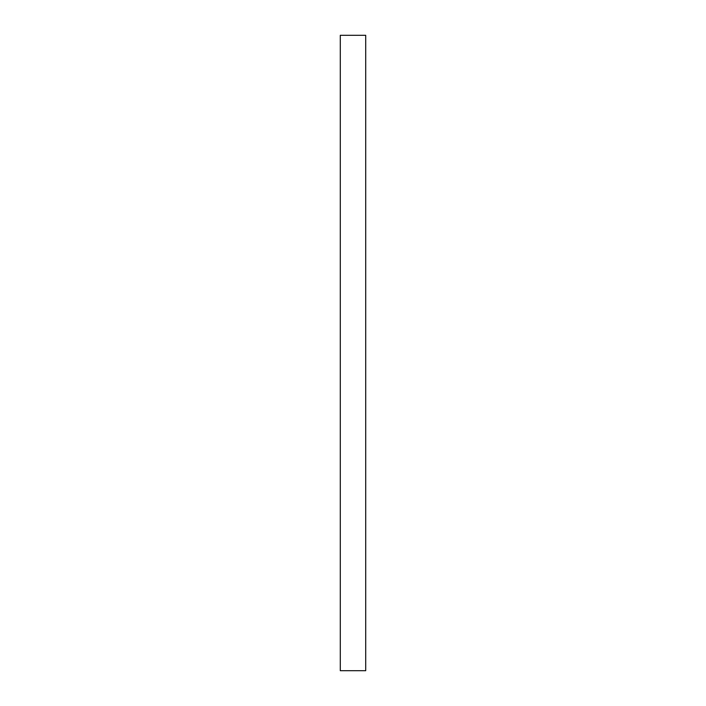 <?xml version="1.0" encoding="UTF-8"?>
<svg xmlns="http://www.w3.org/2000/svg" width="706" height="706" viewBox="0 0 706 706"><rect width="100%" height="100%" fill="white"/><g stroke="black" fill="none" stroke-linecap="round" stroke-linejoin="round"><path stroke-width="1.06" d="M365.708 353L365.708 670.7L340.292 670.7L340.292 35.3L365.708 35.3L365.708 353"/></g></svg>
